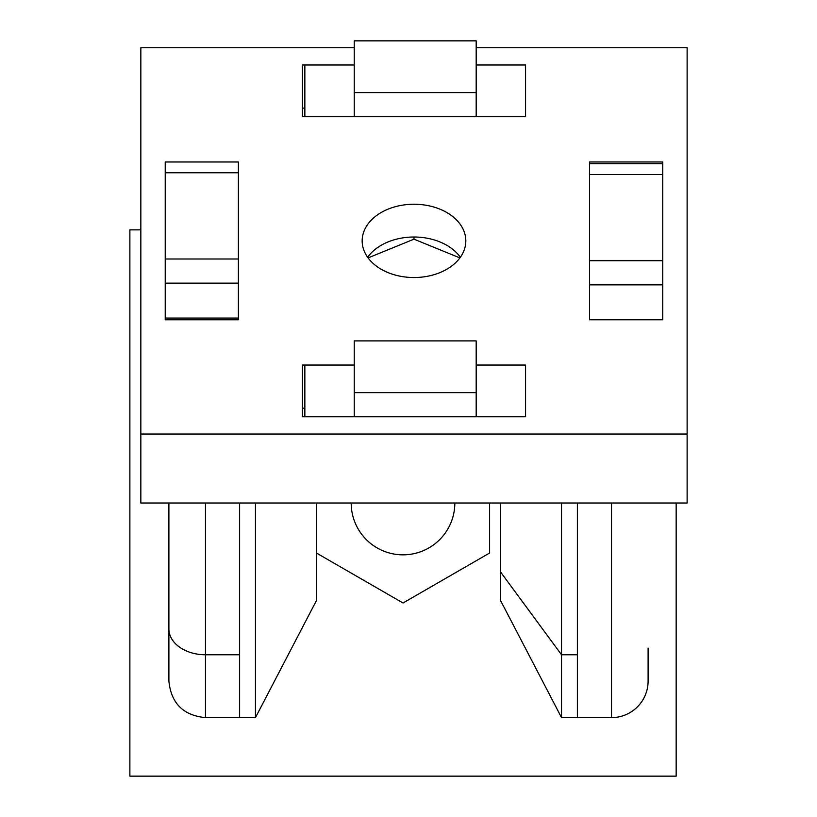 <?xml version="1.0" encoding="UTF-8"?>
<svg xmlns="http://www.w3.org/2000/svg" width="817" height="817" viewBox="0 0 817 817"><rect width="100%" height="100%" fill="white"/><g stroke="black" fill="none" stroke-linecap="round" stroke-linejoin="round"><path stroke-width="1.23" d="M454.834 503.006A51.828 51.828 0 0 1 403.016 554.835A51.828 51.828 0 0 1 351.187 503.006M316.434 553.017L403.016 602.997L489.608 553.007L489.608 503.006M140.841 229.863L129.872 229.863L129.872 776.15L676.159 776.15L676.159 503.006M316.434 503.006L316.434 600.556L255.466 717.622L239.616 717.622L239.616 503.006M255.466 717.622L255.466 503.006M648.106 648.116L648.106 681.041A36.581 36.581 0 0 1 611.524 717.622L611.524 503.006M577.384 503.006L577.384 717.622L611.524 717.622A36.581 36.581 0 0 0 648.106 681.041M460.349 257.273A51.828 36.642 -0 0 0 413.984 237.012A51.828 36.642 -0 0 0 367.63 257.273M413.984 204.24A51.828 36.642 180 0 1 465.813 240.892A51.828 36.642 180 0 1 413.984 277.535A51.828 36.642 180 0 1 362.166 240.892A51.828 36.642 180 0 1 413.984 204.24M304.853 408.163L302.413 408.163L302.413 416.782L525.566 416.782L525.566 365.046L476.178 365.046L525.566 365.046L525.566 416.782L476.178 416.782L476.178 392.64L354.241 392.64L354.241 416.782L304.853 416.782L304.853 365.046L354.241 365.046L302.413 365.046L302.413 416.782M304.853 108.099L302.413 108.099L302.413 116.729L525.566 116.729L525.566 64.992L476.178 64.992L525.566 64.992L525.566 116.729L476.178 116.729L476.178 92.587L354.241 92.587L354.241 116.729L304.853 116.729L304.853 64.992L354.241 64.992L302.413 64.992L302.413 116.729M368.089 257.906L413.984 239.167L459.889 257.906M476.178 47.743L687.128 47.743L687.128 503.006L140.841 503.006L140.841 47.743L354.241 47.743M687.128 434.031L140.841 434.031M165.228 319.784L165.228 283.142L165.228 319.784L238.401 319.784L238.401 161.991L165.228 161.991L165.228 172.775L238.401 172.775L238.401 161.991L165.228 161.991L165.228 258.999L238.401 258.999M662.74 161.991L589.578 161.991L589.578 174.501L662.74 174.501L662.74 161.991M589.578 260.715L589.578 284.867L662.74 284.867L662.74 319.784L589.578 319.784L589.578 284.867L589.578 319.784L662.74 319.784L662.74 163.717L589.578 163.717L589.578 260.715L662.74 260.715M561.534 503.006L561.534 717.622L577.384 717.622M561.534 717.622L500.566 600.556L500.566 503.006M413.984 237.012L413.984 239.167M205.475 503.006L205.475 717.622C183.253 715.457 171.059 703.263 168.894 681.041L168.894 503.006M168.894 605.611L168.894 628.896A36.581 25.868 180 0 0 205.475 654.764L239.616 654.764M238.401 319.784L238.401 283.142L165.228 283.142L165.228 258.999M165.228 318.058L238.401 318.058M476.178 392.64L476.178 340.903L354.241 340.903L354.241 392.64M476.178 92.587L476.178 40.85L354.241 40.85L354.241 92.587M500.566 571.982L561.534 654.764L577.384 654.764M239.616 717.622L205.475 717.622"/></g></svg>

